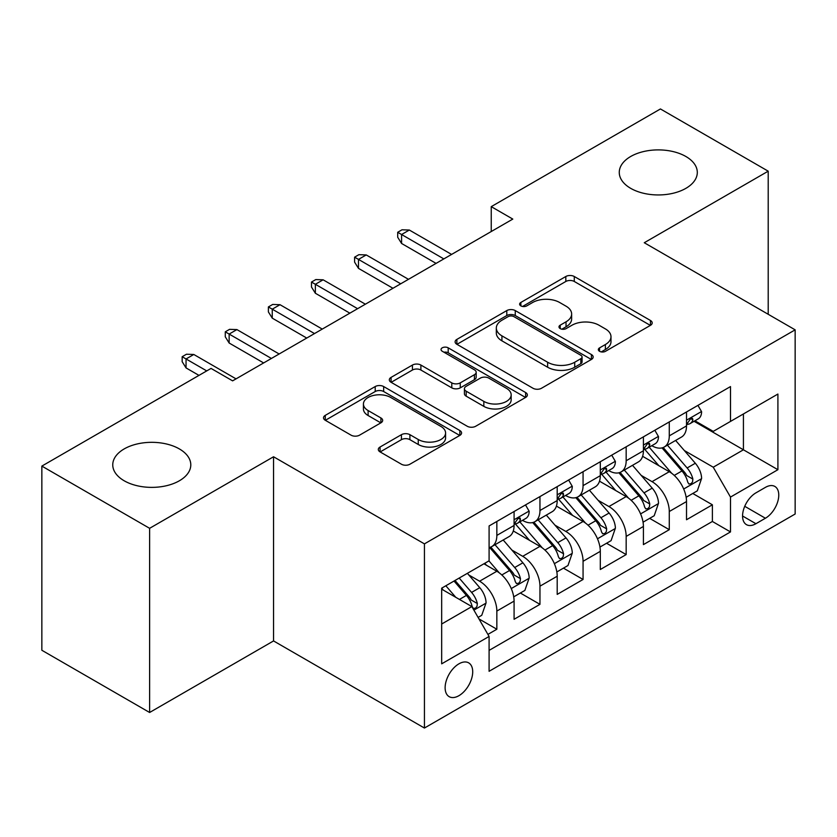 <?xml version="1.0" encoding="UTF-8"?>
<svg xmlns="http://www.w3.org/2000/svg" width="837" height="837" viewBox="0 0 837 837"><rect width="100%" height="100%" fill="white"/><g stroke="black" fill="none" stroke-linecap="round" stroke-linejoin="round"><path stroke-width="1.26" d="M599.564 351.31A4.185 2.417 0 0 0 605.486 351.31L650.443 325.352A5.985 3.453 0 0 0 652.201 322.915A5.985 3.453 0 0 0 650.443 320.466L574.287 276.503A5.985 3.453 0 0 0 565.822 276.503L520.865 302.45A4.185 2.417 0 0 0 519.631 304.166A4.185 2.417 0 0 0 520.865 305.871A4.185 2.417 0 0 0 526.787 305.871L532.604 302.513A19.146 11.059 0 0 1 559.681 302.513L566.032 306.175A19.146 11.059 0 0 1 571.64 314.001A19.146 11.059 0 0 1 566.032 321.816L560.215 325.174A4.185 2.417 0 0 0 558.99 326.88A4.185 2.417 0 0 0 560.215 328.596A4.185 2.417 0 0 0 566.136 328.596L571.953 325.237A19.146 11.059 0 0 1 599.03 325.237L605.381 328.899A19.146 11.059 0 0 1 610.989 336.715A19.146 11.059 0 0 1 605.381 344.53L599.564 347.889A4.185 2.417 0 0 0 598.34 349.604A4.185 2.417 0 0 0 599.564 351.31L599.564 347.889M179.359 448.925A39.015 22.526 0 0 0 136.839 444.039A39.015 22.526 0 0 0 112.754 464.849A39.015 22.526 0 0 0 124.19 480.783A39.015 22.526 0 0 0 166.709 485.659A39.015 22.526 0 0 0 190.794 464.849A39.015 22.526 0 0 0 179.359 448.925M685.869 156.488A39.015 22.526 0 0 0 643.35 151.612A39.015 22.526 0 0 0 619.265 172.422A39.015 22.526 0 0 0 630.7 188.346A39.015 22.526 0 0 0 673.22 193.232A39.015 22.526 0 0 0 697.305 172.422A39.015 22.526 0 0 0 685.869 156.488M458.917 695.693A19.513 11.268 120 0 0 471.66 678.493A19.513 11.268 120 0 0 468.668 662.862A19.513 11.268 120 0 0 458.917 663.835A19.513 11.268 120 0 0 446.173 681.025A19.513 11.268 120 0 0 449.155 696.656A19.513 11.268 120 0 0 458.917 695.693M380.071 447.01A5.985 3.453 0 0 0 378.314 449.459A5.985 3.453 0 0 0 380.071 451.896L401.436 464.232A5.985 3.453 0 0 0 409.9 464.232L459.827 435.407A5.985 3.453 0 0 0 461.574 432.97A5.985 3.453 0 0 0 459.827 430.521L383.66 386.548A5.985 3.453 0 0 0 375.206 386.548L325.269 415.372A5.985 3.453 0 0 0 323.521 417.82A5.985 3.453 0 0 0 325.269 420.258L351.08 435.167A5.985 3.453 0 0 0 359.544 435.167L380.908 422.831A5.985 3.453 0 0 0 382.666 420.383A5.985 3.453 0 0 0 380.908 417.945L368.113 410.548A16.008 9.238 0 0 1 363.425 404.02A16.008 9.238 0 0 1 373.302 395.482A16.008 9.238 0 0 1 390.753 397.481L440.89 426.431A16.008 9.238 0 0 1 445.577 432.97A16.008 9.238 0 0 1 435.7 441.507A16.008 9.238 0 0 1 418.259 439.498L409.9 434.675A5.985 3.453 0 0 0 401.436 434.675L380.071 447.01L380.071 451.896M273.553 456.761L149.614 528.314L41.85 466.094L41.85 650.265L149.614 712.486L273.553 640.933L424.432 728.044L424.432 543.872L273.553 456.761L273.553 640.933M768.209 314.283L768.209 171.177L644.27 242.73L795.15 329.841L424.432 543.872M768.209 171.177L660.435 108.956L491.246 206.645L491.246 231.525M41.85 466.094L211.05 368.416L232.602 380.856L512.799 219.085L491.246 206.645M533.023 388.263A5.985 3.453 0 0 0 541.487 388.263L591.414 359.439A5.985 3.453 0 0 0 593.171 356.991A5.985 3.453 0 0 0 591.414 354.553L515.257 310.579A5.985 3.453 0 0 0 506.793 310.579L456.866 339.403A5.985 3.453 0 0 0 455.108 341.841A5.985 3.453 0 0 0 456.866 344.289L533.023 388.263M443.945 352.22A4.185 2.417 0 0 1 448.193 352.806L448.193 347.826L525.626 392.532A5.985 3.453 0 0 1 527.373 394.98A5.985 3.453 0 0 1 525.626 397.418L475.698 426.253A5.985 3.453 0 0 1 467.234 426.253L391.067 382.279L391.067 377.393A5.985 3.453 0 0 0 389.32 379.831A5.985 3.453 0 0 0 391.067 382.279M391.067 377.393L412.432 365.058A5.985 3.453 0 0 1 420.896 365.058L451.792 382.886A5.985 3.453 0 0 0 460.245 382.886L474.422 374.704A5.985 3.453 0 0 0 476.18 372.256A5.985 3.453 0 0 0 474.422 369.818L442.271 351.247A4.185 2.417 0 0 1 441.036 349.542A4.185 2.417 0 0 1 443.62 347.303A4.185 2.417 0 0 1 448.193 347.826M487.898 634.404L496.843 629.236L478.963 618.909M468.783 574.956L479.601 581.202A24.388 14.083 60 0 1 496.843 611.073L514.085 601.112L514.085 619.286L539.959 604.345L520.342 593.025M511.888 550.066L522.717 556.312A24.388 14.083 60 0 1 539.959 586.182L557.201 576.222L557.201 594.396L583.065 579.466L563.447 568.135M554.994 525.176L565.822 531.432A24.388 14.083 60 0 1 583.065 561.292L600.307 551.342L600.307 569.505L626.17 554.575L606.553 543.255M598.099 500.296L608.928 506.542A24.388 14.083 60 0 1 626.17 536.402L643.412 526.452L643.412 544.615L669.276 529.685L669.276 511.522A24.388 14.083 -120 0 0 652.033 481.652L641.215 475.406M649.658 518.365L669.276 529.685M514.085 601.112A24.388 14.083 -120 0 0 496.843 571.252L483.912 563.782M557.201 576.222A24.388 14.083 -120 0 0 539.959 546.362L513.301 530.972M600.307 551.342A24.388 14.083 -120 0 0 583.065 521.472L556.406 506.082M643.412 526.452A24.388 14.083 -120 0 0 626.17 496.582L599.512 481.191M765.405 487.375L755.926 492.857A18.895 10.912 120 0 0 743.58 509.503A18.895 10.912 120 0 0 746.468 524.653A18.895 10.912 120 0 0 755.926 523.711L765.405 518.239A18.895 10.912 120 0 0 777.751 501.583A18.895 10.912 120 0 0 774.853 486.443A18.895 10.912 120 0 0 765.405 487.375M424.432 728.044L795.15 514.012L795.15 329.841M441.674 624.015L471.848 606.584L489.09 636.455L489.09 671.295L730.492 531.924L730.492 497.084L713.25 467.213L684.321 450.515M489.09 636.455L441.674 663.835L441.674 588.17L489.09 560.8L489.09 525.95L730.492 386.579L730.492 421.419L777.908 394.049L777.908 469.703L730.492 497.084M522.487 520.342L522.717 520.478A24.388 14.083 60 0 0 534.906 521.681L552.148 511.731A24.388 14.083 -120 0 0 557.201 500.568L557.201 486.632M565.592 495.462L565.822 495.588A24.388 14.083 60 0 0 578.011 496.801L595.253 486.841A24.388 14.083 -120 0 0 600.307 475.678L600.307 461.742M608.698 470.572L608.928 470.697A24.388 14.083 60 0 0 621.117 471.911L638.359 461.951A24.388 14.083 -120 0 0 643.412 450.787L643.412 436.851M489.09 650.391L712.381 521.472L712.381 504.795L686.518 519.735L686.518 501.562A24.388 14.083 -120 0 0 669.276 471.702L642.617 456.311M651.803 445.682L652.033 445.818A24.388 14.083 -120 0 0 664.222 447.021A24.388 14.083 -120 0 0 669.276 435.857L669.276 421.921M664.222 447.021L681.464 437.071A24.388 14.083 -120 0 0 686.518 425.907L686.518 411.961M496.843 521.472L496.843 535.408A24.388 14.083 60 0 1 491.8 546.571A24.388 14.083 60 0 1 489.09 547.555M491.8 546.571L509.042 536.622A24.388 14.083 -120 0 0 514.085 525.458L514.085 511.522M539.959 496.582L539.959 510.518A24.388 14.083 60 0 1 534.906 521.681M583.065 471.691L583.065 485.638A24.388 14.083 60 0 1 578.011 496.801M626.17 446.812L626.17 460.748A24.388 14.083 60 0 1 621.117 471.911M626.17 536.402L626.17 554.575M583.065 561.292L583.065 579.466M539.959 586.182L539.959 604.345M496.843 611.073L496.843 629.236M471.848 606.584L441.674 589.164M713.25 467.213L743.423 449.793L743.423 413.959L777.908 394.049M694.051 421.293L777.908 469.703M694.919 420.791L713.25 431.379L730.492 421.419M149.614 528.314L149.614 712.486M692.774 493.474L712.381 504.795M712.381 521.472L730.492 531.924M601.238 351.906L605.381 349.51A19.146 11.059 0 0 0 610.989 341.695L610.989 336.715M571.64 314.001L571.64 318.97A19.146 11.059 0 0 1 566.032 326.796L561.889 329.182M650.37 325.405L574.287 281.473A5.985 3.453 0 0 0 565.822 281.473L522.539 306.468M591.341 359.481L515.257 315.549A5.985 3.453 0 0 0 506.793 315.549L456.939 344.331M580.836 358.696A4.185 2.417 0 0 0 582.071 356.991A4.185 2.417 0 0 0 580.836 355.286L513.991 316.679A4.185 2.417 0 0 0 508.059 316.679L501.928 320.226A19.146 11.059 0 0 0 496.32 328.041A19.146 11.059 0 0 0 501.928 335.857L547.628 362.243A19.146 11.059 0 0 0 574.705 362.243L580.836 358.696L580.836 363.676A4.185 2.417 0 0 0 582.071 361.971L582.071 356.991M496.32 328.041L496.32 333.021A19.146 11.059 0 0 0 501.928 340.837L501.928 335.857M580.836 363.676L574.705 367.223A19.146 11.059 0 0 1 547.628 367.223L501.928 340.837M391.151 382.321L412.432 370.027L412.432 365.058M476.18 372.256L476.18 377.236A5.985 3.453 0 0 1 474.422 379.684L460.245 387.866A5.985 3.453 0 0 1 451.792 387.866L420.896 370.027A5.985 3.453 0 0 0 412.432 370.027M448.193 352.806L525.542 397.47M483.838 401.394A16.008 9.238 0 0 0 501.279 403.392A16.008 9.238 0 0 0 511.166 394.855A16.008 9.238 0 0 0 506.479 388.326L488.808 378.125A5.985 3.453 0 0 0 480.344 378.125L466.178 386.307A5.985 3.453 0 0 0 464.42 388.745A5.985 3.453 0 0 0 466.178 391.193L483.838 401.394L483.838 406.374A16.008 9.238 0 0 0 501.279 408.372A16.008 9.238 0 0 0 511.166 399.835L511.166 394.855M464.42 388.745L464.42 393.725A5.985 3.453 0 0 0 466.178 396.173L466.178 391.193M483.838 406.374L466.178 396.173M445.577 432.97L445.577 437.939A16.008 9.238 0 0 1 435.7 446.477A16.008 9.238 0 0 1 418.259 444.478L409.9 439.655A5.985 3.453 0 0 0 401.436 439.655L380.144 451.949M363.425 404.02L363.425 409A16.008 9.238 0 0 0 368.113 415.529L368.113 410.548M380.835 422.873L368.113 415.529M459.743 435.46L383.66 391.528A5.985 3.453 0 0 0 375.206 391.528L325.352 420.31M686.162 497.293L697.294 490.859L701.605 478.419A16.154 9.322 -120 0 0 695.317 463.248L675.616 440.44M671.672 473.271L649.167 447.209M658.865 465.686L645.798 450.557A38.711 22.348 -120 0 0 644.595 449.207M662.025 447.9L681.956 470.959A16.154 9.322 60 0 1 687.711 482.091L688.882 484.006L691.069 483.702L692.534 481.924L692.879 479.109A16.154 9.322 -120 0 0 687.125 467.977L667.424 445.169M663.197 447.523L684.603 472.309A8.234 4.75 60 0 1 686.685 475.521L692.879 479.109M697.943 405.37L701.605 411.72A16.154 9.322 60 0 1 698.257 418.866L690.075 423.595A16.154 9.322 -120 0 0 692.879 419.871L692.544 418.437L690.525 418.845L687.711 422.863A16.154 9.322 60 0 1 686.518 425.154M687.062 424.349L687.125 424.349A16.154 9.322 -120 0 0 690.075 423.595M443.83 258.905L401.582 234.517L401.582 243.473L397.701 237.258L397.701 232.278L401.582 234.517L409.335 230.039L451.582 254.427M401.582 243.473L436.067 263.383M397.701 232.278L402.011 229.788L409.335 230.039M643.046 522.183L654.189 515.749L658.499 503.309A16.154 9.322 -120 0 0 652.211 488.138L632.51 465.33M628.566 498.161L606.051 472.099M615.76 490.576L602.692 475.447A38.711 22.348 -120 0 0 601.489 474.098M618.92 472.79L638.84 495.849A16.154 9.322 60 0 1 644.605 506.981L645.777 508.896L647.964 508.593L649.418 506.814L649.774 503.989A16.154 9.322 -120 0 0 644.019 492.867L624.318 470.059M620.091 472.413L641.498 497.188A8.234 4.75 60 0 1 643.569 500.411L649.774 503.989M599.941 547.074L611.083 540.639L615.394 528.189A16.154 9.322 -120 0 0 609.095 513.029L589.405 490.22M585.461 523.052L562.945 496.99M572.644 515.456L559.587 500.338A38.711 22.348 -120 0 0 558.384 498.988M575.814 497.67L595.735 520.74A16.154 9.322 60 0 1 601.5 531.872L602.671 533.786L604.858 533.472L606.312 531.704L606.668 528.879A16.154 9.322 -120 0 0 600.914 517.747L581.213 494.949M576.986 497.293L598.392 522.079A8.234 4.75 60 0 1 600.464 525.301L606.668 528.879M556.835 571.953L567.978 565.53L572.288 553.079A16.154 9.322 -120 0 0 565.99 537.909L546.299 515.111M542.355 547.942L519.84 521.88M529.539 540.346L516.471 525.217A38.711 22.348 -120 0 0 515.278 523.878M532.709 522.56L552.629 545.63A16.154 9.322 60 0 1 558.394 556.751L559.566 558.666L561.742 558.363L563.207 556.584L563.563 553.77A16.154 9.322 -120 0 0 557.798 542.638L538.107 519.84M533.88 522.183L555.287 546.969A8.234 4.75 60 0 1 557.358 550.191L563.563 553.77M513.73 596.844L524.872 590.409L529.172 577.969A16.154 9.322 -120 0 0 522.884 562.799L503.194 539.991M499.239 572.822L488.934 560.884M486.433 565.237L484.759 563.301M489.603 547.45L509.524 570.51A16.154 9.322 60 0 1 515.278 581.642L516.46 583.556L518.637 583.253L520.101 581.474L520.457 578.66A16.154 9.322 -120 0 0 514.692 567.528L495.002 544.72M490.775 547.074L512.181 571.859A8.234 4.75 60 0 1 514.253 575.071L520.457 578.66M654.837 430.26L658.499 436.6A16.154 9.322 60 0 1 655.151 443.756L646.959 448.486A16.154 9.322 -120 0 0 649.774 444.761L649.439 443.328L647.419 443.725L644.605 447.743A16.154 9.322 60 0 1 643.412 450.044M643.956 449.239L644.019 449.239A16.154 9.322 -120 0 0 646.959 448.486M400.714 283.795L358.477 259.407L358.477 268.363L354.595 262.138L354.595 257.168L358.477 259.407L366.229 254.929L408.477 279.317M358.477 268.363L392.961 288.273M354.595 257.168L358.906 254.678L366.229 254.929M611.732 455.15L615.394 461.49A16.154 9.322 60 0 1 612.046 468.636L603.854 473.365A16.154 9.322 -120 0 0 606.668 469.651L606.333 468.218L604.314 468.615L601.5 472.633A16.154 9.322 60 0 1 600.307 474.935M600.84 474.129L600.914 474.129A16.154 9.322 -120 0 0 603.854 473.365M357.608 308.686L315.361 284.287L315.361 293.253L311.49 287.028L311.49 282.048L315.361 284.287L323.124 279.809L365.371 304.197M315.361 293.253L349.856 313.164M311.49 282.048L315.8 279.568L323.124 279.809M568.616 480.03L572.288 486.381A16.154 9.322 60 0 1 568.94 493.527L560.748 498.256A16.154 9.322 -120 0 0 563.563 494.531L563.217 493.098L561.198 493.506L558.394 497.523A16.154 9.322 60 0 1 557.201 499.825M557.735 499.009L557.798 499.009A16.154 9.322 -120 0 0 560.748 498.256M314.503 333.565L272.255 309.177L272.255 318.144L268.384 311.919L268.384 306.938L272.255 309.177L280.018 304.699L322.266 329.087M272.255 318.144L306.74 338.054M268.384 306.938L272.695 304.448L280.018 304.699M525.51 504.92L529.172 511.271A16.154 9.322 60 0 1 525.835 518.417L517.643 523.146A16.154 9.322 -120 0 0 520.457 519.421L520.112 517.988L518.093 518.396L515.278 522.414A16.154 9.322 60 0 1 514.085 524.705M514.629 523.899L514.692 523.899A16.154 9.322 -120 0 0 517.643 523.146M271.397 358.456L229.15 334.068L229.15 343.024L225.268 336.809L225.268 331.829L229.15 334.068L236.913 329.59L279.15 353.978M229.15 343.024L263.634 362.934M225.268 331.829L229.579 329.339L236.913 329.59M478.094 617.413L481.756 615.3L486.067 602.86A16.154 9.322 -120 0 0 479.779 587.689L467.381 573.335M455.799 597.325L445.828 585.774M443.328 590.127L441.674 588.212M454.01 581.045L466.418 595.4A16.154 9.322 60 0 1 472.173 606.532L473.355 608.447L475.531 608.143L476.996 606.365L477.352 603.54A16.154 9.322 -120 0 0 471.587 592.418L459.189 578.064M455.014 580.47L469.076 596.739A8.234 4.75 60 0 1 471.147 599.962L477.352 603.54M206.739 370.906L186.044 358.958L186.044 367.914L182.163 361.689L182.163 356.719L186.044 358.958L193.807 354.48L236.044 378.868M186.044 367.914L198.976 375.384M182.163 356.719L186.473 354.229L193.807 354.48M479.601 581.202L496.843 571.252M522.717 556.312L539.959 546.362M565.822 531.432L583.065 521.472M608.928 506.542L626.17 496.582M652.033 481.652L669.276 471.702M669.276 435.857L686.518 425.907M496.843 535.408L514.085 525.458M539.959 510.518L557.201 500.568M583.065 485.638L600.307 475.678M626.17 460.748L643.412 450.787M669.276 511.522L686.518 501.562M744.731 506.301L765.405 518.239M742.555 516L755.926 523.711M605.381 349.51L605.381 344.53M560.215 328.596L560.215 325.174M566.032 326.796L566.032 321.816M520.865 305.871L520.865 302.45M565.822 281.473L565.822 276.503M574.287 281.473L574.287 276.503M650.443 325.352L650.443 320.466M456.866 344.289L456.866 339.403M506.793 315.549L506.793 310.579M515.257 315.549L515.257 310.579M591.414 359.439L591.414 354.553M547.628 367.223L547.628 362.243M574.705 367.223L574.705 362.243M420.896 370.027L420.896 365.058M451.792 387.866L451.792 382.886M460.245 387.866L460.245 382.886M474.422 379.684L474.422 374.704M525.626 397.418L525.626 392.532M401.436 439.655L401.436 434.675M409.9 439.655L409.9 434.675M418.259 444.478L418.259 439.498M380.908 422.831L380.908 417.945M325.269 420.258L325.269 415.372M375.206 391.528L375.206 386.548M383.66 391.528L383.66 386.548M459.827 435.407L459.827 430.521M683.693 489.007L701.5 478.733M687.125 467.977L695.317 463.248M674.245 475.416L681.956 470.959M701.5 411.532L686.518 420.184M690.797 418.667L692.879 419.871M640.587 513.897L658.395 503.612M644.019 492.867L652.211 488.138M631.14 500.296L638.84 495.849M597.482 538.787L615.289 528.503M600.914 517.747L609.095 513.029M588.034 525.186L595.735 520.74M554.376 563.667L572.173 553.393M557.798 542.638L565.99 537.909M544.929 550.076L552.629 545.63M511.261 588.557L529.068 578.283M514.692 567.528L522.884 562.799M501.813 574.967L509.524 570.51M658.395 436.422L643.412 445.064M647.692 443.558L649.774 444.761M615.289 461.302L600.307 469.955M604.586 468.448L606.668 469.651M572.173 486.192L557.201 494.845M561.481 493.328L563.563 494.531M529.068 511.083L514.085 519.735M518.365 518.218L520.457 519.421M473.888 610.131L485.962 603.163M471.587 592.418L479.779 587.689M459.44 599.428L466.418 595.4"/></g></svg>
